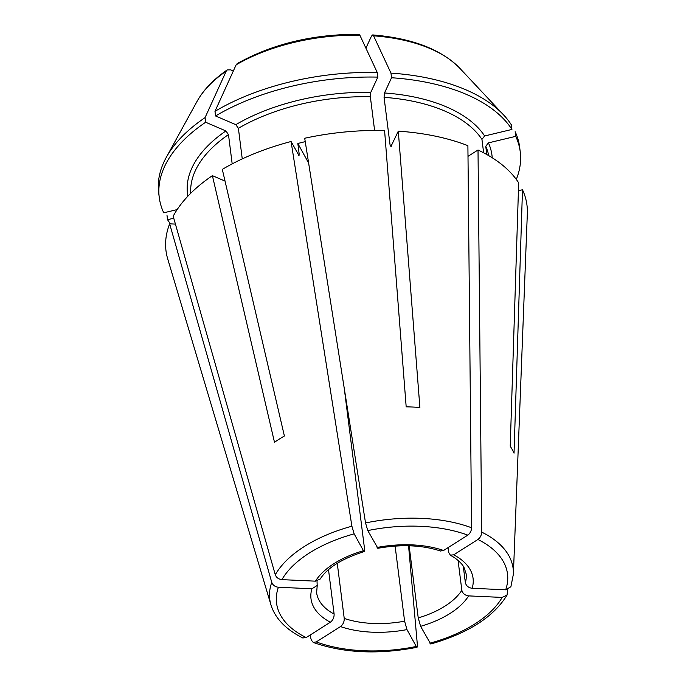 <?xml version="1.0" encoding="UTF-8"?>
<svg xmlns="http://www.w3.org/2000/svg" width="686" height="686" viewBox="0 0 686 686"><rect width="100%" height="100%" fill="white"/><g stroke="black" fill="none" stroke-linecap="round" stroke-linejoin="round"><path stroke-width="1.03" d="M320.208 578.915L315.431 581.162L281.912 579.636C278.602 579.233 276.389 577.603 275.283 574.765L173.181 216.227A181.927 95.594 172.8 0 1 212.394 175.659L225.025 181.087M315.431 581.162A81.677 42.918 -7.2 0 1 363.46 550.721L354.156 533.854L351.901 526.213L291.07 141.513A181.927 95.594 172.8 0 0 222.307 169.382L284.39 435.996A139.687 73.402 172.8 0 0 274.486 442.281L212.394 175.659M363.46 550.721L364.257 551.475L364.489 548.466L344.303 388.713M232.185 163.877L228.481 134.585L225.9 130.949L205.654 122.245L205.063 117.623A368378.441 208904.922 -122.4 0 1 226.234 71.104L227.212 69.921L230.685 69.861L233.334 70.992M377.875 548.217L367.79 530.587L365.535 522.946L304.704 138.246A181.927 95.594 172.8 0 1 384.589 130.529L406.181 406.841A139.687 73.402 172.8 0 1 419.892 407.467L398.3 131.155L390.763 146.838M377.094 547.462A81.677 42.918 -7.2 0 1 443.585 550.481L467.801 535.131C470.142 533.374 471.402 530.913 471.591 527.766L467.895 145.664A181.927 95.594 172.8 0 0 398.3 131.155M443.585 550.481L440.601 550.952M374.607 130.451L370.346 96.709L370.792 92.344L377.84 77.115A181.927 95.594 172.8 0 0 215.558 115.968L235.804 124.663L238.394 128.308L242.252 158.895M448.018 547.668L448.601 552.281L450.342 555.137L453.695 554.828L477.919 539.479C480.251 537.713 481.512 535.26 481.701 532.113L478.013 150.002L467.998 156.348M453.695 554.828A81.677 42.918 -7.2 0 1 472.157 588.288L505.676 589.806L510.89 586.762L513.385 574.165A122.665 64.458 172.8 0 0 481.701 532.113M472.157 588.288C468.452 587.748 466.188 585.878 465.357 582.663L463.29 566.259M483.639 152.806L481.941 139.369L484.633 135.974L511.928 129.44A181.927 95.594 172.8 0 0 391.552 77.741L384.503 92.97L384.057 97.335L390.128 145.406L391.252 146.384M458.068 560.419L461.841 590.277C462.673 593.484 464.937 595.362 468.632 595.894L502.161 597.42L507.048 595.028L507.743 589.548M468.632 595.894A81.677 42.918 -7.2 0 1 420.604 626.335L430.705 643.974M420.604 626.335L418.228 617.915L409.122 545.782M488.732 155.645A150.285 78.967 172.8 0 0 485.748 146.272L488.441 142.877L515.735 136.343A181.927 95.594 172.8 0 1 520.228 151.769L519.645 147.147A181.927 95.594 172.8 0 0 515.152 131.712L515.735 136.343M305.244 141.642A150.285 78.967 -7.2 0 0 297.844 143.503L308.623 163.045M513.385 574.165L527.337 213.5A181.927 95.594 172.8 0 0 522.483 189.756L514.037 453.163A139.687 73.402 172.8 0 0 510.23 446.26L518.676 182.853A181.927 95.594 172.8 0 0 478.013 150.002M328.508 569.672L334.116 614.09A75.349 39.591 -7.2 0 1 316.606 592.627L317.241 585.458M330.369 622.228A81.677 42.918 -7.2 0 1 311.916 588.768L278.387 587.25A116.397 61.165 172.8 0 0 306.153 637.577L330.369 622.228C332.959 620.195 334.211 617.477 334.116 614.09M306.153 637.577L302.869 637.946M311.916 588.768L317.189 585.492L317.018 581.025M316.263 641.925A116.397 61.165 172.8 0 0 416.273 646.469L406.97 629.594L404.594 621.173A75.349 39.591 -7.2 0 1 344.226 618.429C344.329 621.825 343.077 624.534 340.488 626.575L316.263 641.925L313.228 642.396L311.315 640.098L310.021 635.133M297.844 143.503L299.199 154.187A150.285 78.967 172.8 0 0 298.213 154.453M278.387 587.25C275.077 586.839 272.865 585.218 271.759 582.371L169.656 223.833L175.419 224.099M416.273 646.469L417.062 647.241L417.371 644.917L408.556 545.764M169.656 223.833A181.927 95.594 172.8 0 0 167.718 258.931L270.919 604.795C275.103 618.318 285.728 629.379 302.8 637.971M291.07 141.513L299.079 155.696M298.684 155.328L299.199 154.187M485.748 146.272L486.786 154.522M522.483 189.756L518.427 190.725M358.941 34.317L359.867 35.2A368378.441 97892.157 -87.4 0 1 377.257 72.493A181.927 95.594 172.8 0 0 214.975 111.346L215.558 115.968M214.975 111.346A368378.441 208904.922 -122.4 0 1 236.138 64.827L237.287 63.532M511.928 129.44L511.344 124.818A181.927 95.594 172.8 0 0 503.507 114.828A181.927 95.594 172.8 0 0 390.969 73.11A368378.433 97892.157 -87.4 0 0 373.578 35.826L372.687 34.935L371.46 36.152L365.912 48.157M173.747 218.225L167.547 219.709A181.927 95.594 172.8 0 0 170.454 223.868M166.964 215.078L167.547 219.709M205.063 117.623A181.927 95.594 172.8 0 0 166.252 157.428A181.927 95.594 172.8 0 0 158.663 192.749L159.246 197.371A181.927 95.594 172.8 0 0 163.74 212.806L177.151 209.599M205.654 122.245A181.927 95.594 172.8 0 0 159.246 197.371M377.257 72.493L377.84 77.115M390.969 73.11L391.552 77.741M516.301 179.398A181.927 95.594 172.8 0 0 520.228 151.769M395.11 546.065L404.594 621.173M337.263 563.275L344.226 618.429M354.156 533.854A116.397 61.165 172.8 0 0 281.912 579.636M225.9 130.949A153.45 80.631 172.8 0 0 187.87 196.205M228.481 134.585A150.285 78.967 172.8 0 0 190.717 193.289M467.801 535.131A116.397 61.165 172.8 0 0 367.79 530.587M370.792 92.344A153.45 80.631 172.8 0 0 235.804 124.663M370.346 96.709A150.285 78.967 172.8 0 0 238.394 128.308M505.676 589.806A116.397 61.165 172.8 0 0 477.919 539.479M450.239 555.171L453.729 557.212C458.78 560.591 462.21 564.012 464.019 567.476L466.111 573.745A75.349 39.591 -7.2 0 1 465.357 582.663M484.633 135.974A153.45 80.631 172.8 0 0 384.503 92.97M481.941 139.369A150.285 78.967 172.8 0 0 384.057 97.335M429.908 643.202A116.397 61.165 172.8 0 0 502.161 597.42M461.841 590.277A75.349 39.591 -7.2 0 1 418.228 617.915M492.214 157.763A153.45 80.631 172.8 0 0 488.441 142.877M406.97 629.594A81.677 42.918 -7.2 0 1 340.488 626.575M351.901 526.213A122.665 64.458 172.8 0 0 275.283 574.765M391.655 145.518A150.285 78.967 172.8 0 0 390.128 145.406M271.759 582.371A122.665 64.458 172.8 0 0 270.919 604.795M471.591 527.766A122.665 64.458 172.8 0 0 365.535 522.946M359.867 35.2A141.702 74.465 172.8 0 0 236.138 64.827M372.712 34.926C412.029 38.184 441.038 49.281 459.749 68.206A141.702 74.465 172.8 0 0 373.578 35.826M226.234 71.104A141.702 74.465 172.8 0 0 197.054 101.391C203.425 89.926 213.466 79.439 227.186 69.921M320.233 579.01C327.282 567.837 341.988 558.678 364.36 551.518M377.806 548.294C401.49 544.144 422.439 545.07 440.652 551.055M417.011 647.301C378.398 654.753 343.806 653.149 313.253 642.465M507.057 595.079C493.637 616.937 468.212 633.247 430.774 644M237.305 63.515C272.548 43.87 313.082 34.129 358.907 34.3M197.054 101.391L166.252 157.428M459.749 68.206L503.507 114.828"/></g></svg>
